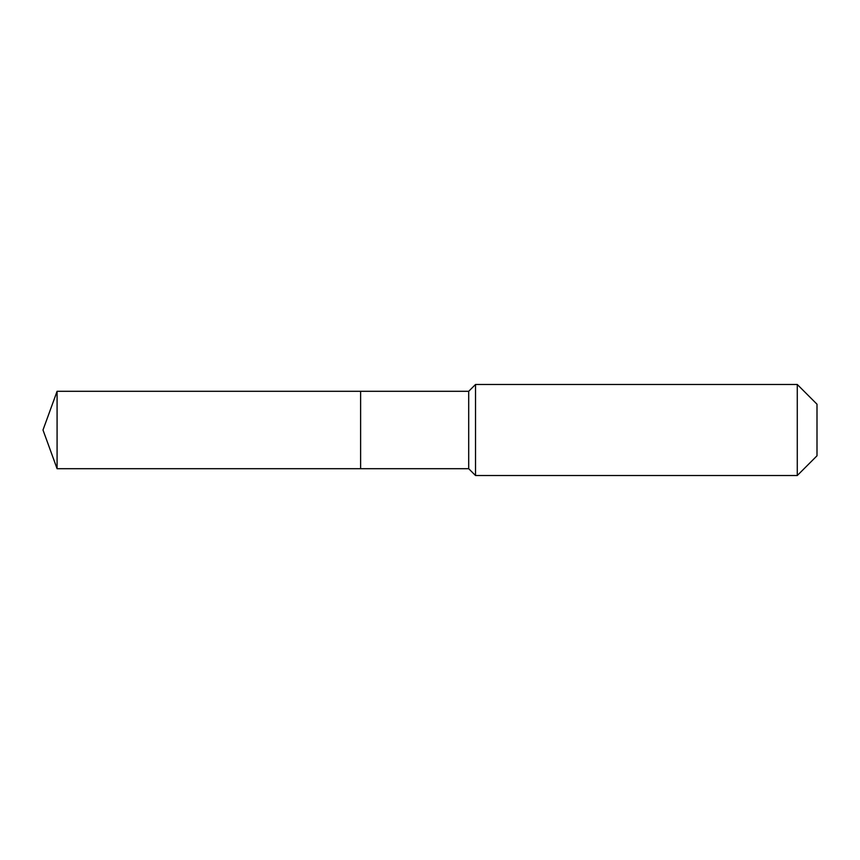 <?xml version="1.0" encoding="UTF-8"?>
<svg xmlns="http://www.w3.org/2000/svg" width="860" height="860" viewBox="0 0 860 860"><rect width="100%" height="100%" fill="white"/><g stroke="black" fill="none" stroke-linecap="round" stroke-linejoin="round"><path stroke-width="1.29" d="M43 430L57.082 391.3L468.7 391.3L475.526 384.474L797.274 384.474L817 404.2L817 455.8L797.274 475.526L475.526 475.526L468.7 468.7L57.082 468.7L43 430L57.082 468.7L57.082 391.3M817 455.8L797.274 475.526L475.526 475.526L468.7 468.7L360.619 468.7L360.619 391.3L360.619 468.7L57.082 468.7M468.7 468.7L468.7 391.3M475.526 475.526L475.526 384.474M797.274 475.526L797.274 384.474"/></g></svg>
